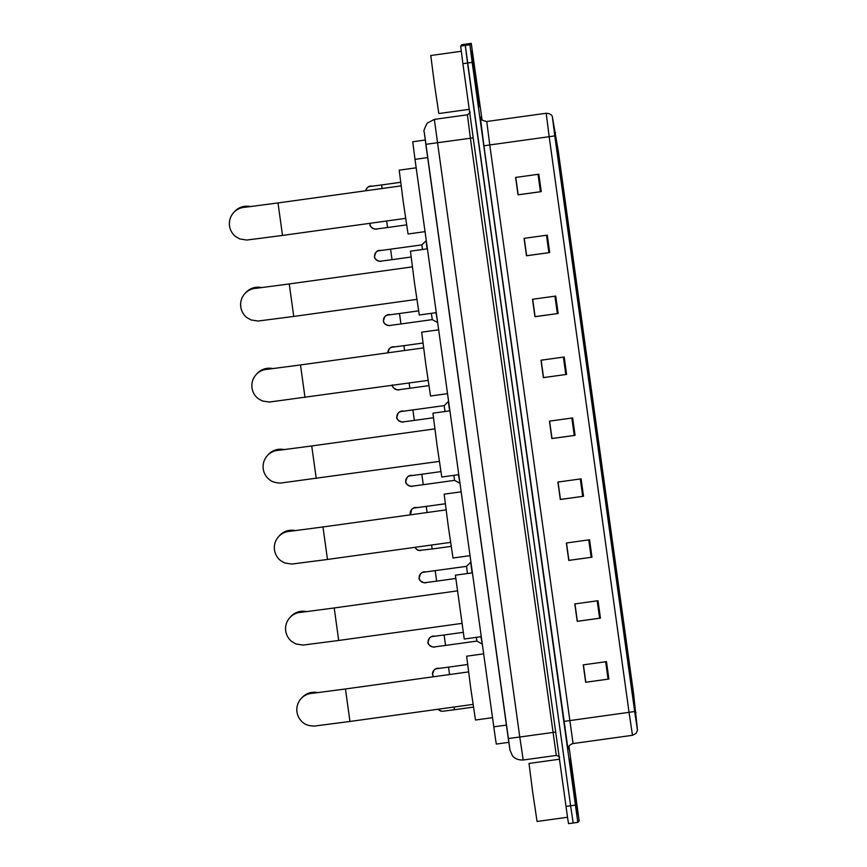 <?xml version="1.0" encoding="UTF-8"?>
<svg xmlns="http://www.w3.org/2000/svg" width="867" height="867" viewBox="0 0 867 867"><rect width="100%" height="100%" fill="white"/><g stroke="black" fill="none" stroke-linecap="round" stroke-linejoin="round"><path stroke-width="1.3" d="M508.81 742.336L496.325 744.07L495.49 739.042L415 159.355L412.746 141.765L425.242 140.031M482.085 120.09L471.247 43.35L461.97 44.64L460.648 46.092L462.902 63.681L567.712 818.621L568.535 823.65L573.185 823.011L570.605 805.779L573.185 823.011L577.823 822.36L579.145 820.908L568.958 746.162M461.97 44.64L471.247 43.35L469.925 44.802L472.179 62.391L467.541 63.031L570.605 805.779L465.286 45.452L467.541 63.031L462.902 63.681M466.609 43.989L465.286 45.452L466.609 43.989M577.52 814.677L569.792 758.961L577.52 814.677M479.288 106.749L471.561 51.034L479.278 106.749M637.418 729.895L634.666 711.514L637.473 730.036L633.614 693.925L558.25 150.836L552.333 116.677L634.666 711.514L554.793 135.881L552.452 117.381L558.25 150.836L633.604 693.925L637.418 729.895M538.83 174.213L515.616 177.432L518.033 194.847L541.246 191.629L538.83 174.213M515.778 177.41L518.184 194.782L541.246 191.629M547.283 235.141L524.069 238.36L526.486 255.776L549.7 252.557L547.283 235.141M524.232 238.338L526.648 255.711L549.7 252.557M555.736 296.07L532.522 299.288L534.939 316.704L558.153 313.486L555.736 296.07M532.685 299.267L535.102 316.639L558.153 313.486M564.189 356.998L540.986 360.217L543.392 377.633L566.606 374.414L564.189 356.998M541.138 360.195L543.555 377.568L566.606 374.414M606.466 661.64L583.253 664.859L585.669 682.264L608.883 679.045L606.466 661.64M583.415 664.837L585.821 682.21L608.883 679.045M598.013 600.712L574.799 603.931L577.216 621.336L600.43 618.128L598.013 600.712M574.962 603.909L577.368 621.281L600.43 618.128M589.56 539.783L566.346 543.002L568.763 560.418L591.977 557.199L589.56 539.783M566.509 542.98L568.915 560.353L591.977 557.199M581.107 478.855L557.893 482.074L560.31 499.49L583.513 496.271L581.107 478.855M558.055 482.052L560.461 499.425L583.513 496.271M572.643 417.927L549.44 421.145L551.856 438.561L575.059 435.342L572.643 417.927M549.591 421.124L552.008 438.496L575.059 435.342M472.179 62.391L577.823 822.36L568.535 823.65M534.982 316.65L532.576 299.288M526.529 255.722L524.123 238.36M518.076 194.793L515.67 177.432M560.353 499.435L557.936 482.074M568.806 560.364L566.389 543.002M577.259 621.292L574.854 603.931M585.713 682.221L583.307 664.859M543.436 377.578L541.03 360.217M551.9 438.507L549.483 421.145M559.41 759.221L529.011 763.437L532.75 792.622L537.063 821.472L567.506 817.245M576.273 805.736L571.028 767.902L576.273 805.736M317.961 692.657A16.408 16.397 -137.7 0 0 302.052 697.577L301.077 698.65A16.408 16.397 42.3 0 1 312.662 693.297M483.623 653.837L466.641 656.189L470.748 688.3L475.495 720.022L492.478 717.67M306.723 611.647A16.408 16.397 -137.7 0 0 290.813 616.578L289.838 617.64A16.408 16.397 42.3 0 1 301.423 612.286M472.374 572.838L455.392 575.189L464.257 639.022M295.484 530.647A16.408 16.397 -137.7 0 0 279.564 535.568L278.6 536.64A16.408 16.397 42.3 0 1 290.185 531.287M461.136 491.827L444.153 494.179L448.272 526.28L453.007 558.012L470.001 555.66M284.246 449.637A16.408 16.397 -137.7 0 0 268.326 454.568L267.35 455.63A16.408 16.397 42.3 0 1 278.946 450.276M449.897 410.828L432.915 413.18L437.033 445.28L441.769 477.013L458.751 474.65M272.997 368.638A16.408 16.397 -137.7 0 0 257.087 373.558L256.112 374.631A16.408 16.397 42.3 0 1 267.708 369.277M438.659 329.818L421.676 332.169L425.795 364.27L430.531 396.002L447.513 393.651M261.758 287.627A16.408 16.397 -137.7 0 0 245.849 292.547L244.873 293.62A16.408 16.397 42.3 0 1 256.459 288.267M427.42 248.807L410.438 251.17L414.545 283.271L419.292 315.003L436.274 312.64M250.52 206.628A16.408 16.397 -137.7 0 0 234.61 211.548L233.635 212.621A16.408 16.397 42.3 0 1 245.22 207.267M416.182 167.808L399.199 170.16L403.307 202.26L408.054 233.992L425.036 231.641M437.629 668.576A5.278 5.267 42.3 0 0 433.901 670.299L432.546 674.244L433.413 676.769A5.278 5.267 42.3 0 1 433.901 670.299L434.226 669.942A5.278 5.267 42.3 0 1 439.374 668.37M476.33 637.343L476.893 641.081L445.562 645.427L444.11 634.98L433.045 636.443M433.175 636.432A5.278 5.267 42.3 0 0 429.436 638.145L428.081 642.089A5.278 5.267 42.3 0 1 429.436 638.145L429.761 637.787A5.278 5.267 42.3 0 1 434.92 636.215M480.925 636.703L482.236 643.888M424.126 572.144L466.522 566.346L467.465 573.51M425.144 582.624A5.278 5.267 42.3 0 1 420.517 573.856L420.842 573.499A5.278 5.267 42.3 0 1 426 571.927M466.522 566.346L470.683 562.217L472.071 572.881M415.326 507.845A5.278 5.267 42.3 0 0 411.597 509.558L410.503 514.814A5.278 5.267 42.3 0 1 411.597 509.558L411.923 509.2A5.278 5.267 42.3 0 1 417.07 507.628M453.842 475.333L454.59 480.351L423.259 484.696L421.806 474.249L410.741 475.712M411.76 486.192A5.278 5.267 42.3 0 1 407.132 477.414L407.457 477.056A5.278 5.267 42.3 0 1 412.616 475.484M458.448 474.693L459.933 483.157M401.822 411.413L444.218 405.615L444.988 411.5M402.841 421.893A5.278 5.267 42.3 0 1 398.213 413.125L398.538 412.768A5.278 5.267 42.3 0 1 403.697 411.186M444.218 405.615L448.38 401.486L449.594 410.86M393.022 347.103A5.278 5.267 42.3 0 0 389.294 348.827L387.939 352.815A5.278 5.267 42.3 0 1 389.294 348.827L389.619 348.469A5.278 5.267 42.3 0 1 394.767 346.898M431.365 313.323L432.286 319.62L400.955 323.965L399.503 313.518L388.438 314.97M389.456 325.45A5.278 5.267 42.3 0 1 384.829 316.683L385.154 316.325A5.278 5.267 42.3 0 1 390.313 314.754M435.971 312.684L437.629 322.426M379.518 250.682L421.915 244.873L422.5 249.49M380.537 261.162A5.278 5.267 42.3 0 1 375.91 252.384L376.235 252.026A5.278 5.267 42.3 0 1 381.382 250.455M421.915 244.873L426.076 240.755L427.106 248.851M370.718 186.372A5.278 5.267 42.3 0 0 366.99 188.096L365.69 190.773A5.278 5.267 42.3 0 1 366.99 188.096L367.315 187.738A5.278 5.267 42.3 0 1 372.463 186.167M461.233 51.283L430.78 55.51L434.519 84.695L438.821 113.544L469.231 109.329M478.042 97.808L472.797 59.975L478.042 97.808M506.415 725.083L493.746 726.839M427.669 157.599L415 159.355M509.991 750.009L424.321 132.597M555.649 732.073L519.777 737.026L523.213 760.001C515.171 760.305 512.332 755.634 512.375 755.612L510.002 750.193L508.279 738.521L425.827 144.323L470.402 138.243L467.4 114.802L434.324 119.386L519.777 737.026L508.279 738.521M559.486 757.487C560.136 757.075 559.074 756.382 556.289 755.417L470.402 138.243L473.198 137.875M565.967 806.418L575.244 805.129M460.648 46.092L469.925 44.802M568.026 749.261L483.905 145.808L489.757 144.941L573.065 743.539C567.159 745.154 567.928 750.865 568.026 749.435L568.026 749.326M483.905 145.808L480.361 117.403M486.755 121.499L489.757 144.941L549.179 136.704L546.177 113.263L486.755 121.499C478.335 119.765 481.283 117.24 480.47 117.739L480.307 117.197A5.863 5.776 168.5 0 1 480.253 116.893M554.793 135.891L549.179 136.704L629.052 712.327L634.666 711.514M637.483 730.339L636.02 733.449L632.487 735.303L629.052 712.327L563.778 721.431M558.25 150.836L556.896 151.021M555.574 132.705L554.381 132.868M635.999 712.371L634.807 712.533M633.604 693.925L632.249 694.109M571.841 418.046L574.257 435.451M580.294 478.974L582.711 496.379M588.747 539.903L591.164 557.308M597.2 600.831L599.617 618.236M605.665 661.759L608.07 679.164M563.387 357.117L565.804 374.522M554.934 296.189L557.351 313.594M546.481 235.26L548.898 252.665M538.028 174.332L540.444 191.737M473.035 704.394L349.954 721.463L345.445 688.972L312.304 693.329M296.958 711.948A16.408 16.397 42.3 0 1 301.077 698.65C297.739 702.476 296.362 706.908 296.958 711.948C297.63 716.326 299.7 719.903 303.157 722.666C305.379 724.747 309.075 725.885 314.233 726.08L349.954 721.463M461.786 623.395L338.715 640.464L334.207 607.962L301.066 612.33M285.72 630.938A16.408 16.397 42.3 0 1 289.838 617.64C286.489 621.466 285.124 625.898 285.72 630.938C286.392 635.327 288.462 638.892 291.919 641.656L295.94 643.943L302.995 645.081L338.715 640.464M450.547 542.384L327.477 559.453L322.968 526.963L289.816 531.319M274.481 549.927A16.408 16.397 42.3 0 1 278.6 536.64C275.251 540.466 273.885 544.899 274.481 549.938C275.153 554.316 277.212 557.893 280.68 560.656L284.701 562.943L291.756 564.07L327.477 559.453M316.238 478.443L311.73 445.952L278.578 450.32M263.243 468.928A16.408 16.397 42.3 0 1 267.35 455.63C264.012 459.456 262.636 463.888 263.232 468.928C263.904 473.317 265.974 476.883 269.442 479.646C271.664 481.727 275.348 482.865 280.507 483.071L439.309 461.385M305 397.444L300.491 364.942L267.339 369.309M252.004 387.917A16.408 16.397 42.3 0 1 256.112 374.631C252.774 378.456 251.397 382.889 251.994 387.928C252.665 392.307 254.735 395.883 258.203 398.647L262.224 400.933L269.269 402.06L428.07 380.375M416.832 299.375L293.75 316.433L289.253 283.942L256.101 288.31M240.755 306.918A16.408 16.397 42.3 0 1 244.873 293.62C241.535 297.446 240.159 301.879 240.755 306.918C241.427 311.307 243.497 314.873 246.965 317.636L250.986 319.923L258.03 321.05L293.75 316.433M405.593 218.365L282.512 235.434L278.004 202.932L244.862 207.3M229.517 225.908A16.408 16.397 42.3 0 1 233.635 212.621C230.297 216.436 228.921 220.868 229.517 225.919C230.189 230.297 232.258 233.873 235.716 236.626L239.736 238.924L246.792 240.051L282.512 235.434M442.983 711.211A5.278 5.267 42.3 0 1 438.106 709.239L441.303 711.178L442.95 711.233L454.481 709.726L454.059 707.028M437.51 668.587L448.575 667.135L449.55 674.537M434.064 646.923A5.278 5.267 42.3 0 1 428.081 642.1M435.191 570.692L436.643 581.139L425.903 582.559C425.599 583.805 417.948 580.814 419.162 577.801L420.517 573.856A5.278 5.267 42.3 0 1 424.256 572.133M420.679 550.48A5.278 5.267 42.3 0 1 415.098 547.305L416.485 549.223L418.999 550.447L432.178 548.984L431.571 545.018M415.206 507.856L426.271 506.393L427.063 512.527M423.259 484.696L412.519 486.116C412.215 487.373 404.564 484.382 405.778 481.358L407.132 477.414A5.278 5.267 42.3 0 1 410.871 475.69M412.887 409.961L414.339 420.397L403.599 421.828C403.296 423.074 395.645 420.083 396.858 417.07L398.213 413.125A5.278 5.267 42.3 0 1 401.952 411.402M398.376 389.749A5.278 5.267 42.3 0 1 392.437 385.316M409.094 383.008L409.874 388.253L399.134 389.684C398.831 390.93 391.18 387.939 392.393 384.915M392.903 347.114L403.968 345.662L404.586 350.517M400.955 323.965L390.215 325.385C389.912 326.631 382.26 323.64 383.474 320.627L384.829 316.683A5.278 5.267 42.3 0 1 388.568 314.959M390.583 249.219L392.036 259.666L381.296 261.097C380.992 262.343 373.341 259.352 374.555 256.329L375.91 252.384A5.278 5.267 42.3 0 1 379.648 250.671M376.072 229.007A5.278 5.267 42.3 0 1 370.101 223.285L370.09 224.185C368.876 227.197 376.527 230.199 376.831 228.942L387.571 227.522L386.617 220.998M370.599 186.383L381.664 184.931L382.109 188.497M425.827 144.323L424.245 132.001C423.302 131.708 424.31 128.749 427.268 123.103L434.324 119.386M523.213 760.001L556.289 755.417M469.914 111.93C470.629 112.19 469.795 113.144 467.4 114.802M552.333 116.677C551.78 114.639 549.721 113.501 546.177 113.263M632.487 735.303L573.065 743.55M468.527 671.903L345.445 688.972M464.246 639.022L481.239 636.671M457.288 590.893L334.207 607.962M446.039 509.894L322.968 526.963M434.8 428.883L311.73 445.952M423.562 347.884L300.491 364.942M412.324 266.873L289.242 283.942M401.085 185.874L278.004 202.932M473.425 707.093L454.481 709.726M467.562 664.501L448.575 667.135M428.081 642.089C426.867 645.113 434.519 648.104 434.822 646.858L445.562 645.427M476.893 641.081L482.019 643.921M463.119 632.346L444.11 634.98M455.706 578.495L436.643 581.139M451.133 546.362L432.178 548.984M445.248 503.77L426.271 506.393M454.59 480.351L459.716 483.19M440.837 471.615L421.806 474.249M433.381 417.764L414.339 420.397M428.84 385.631L409.874 388.253M422.933 343.029L403.968 345.662M432.286 319.62L437.412 322.459M418.555 310.874L399.503 313.518M411.056 257.033L392.036 259.666M406.547 224.889L387.571 227.522M400.619 182.298L381.664 184.931"/></g></svg>
